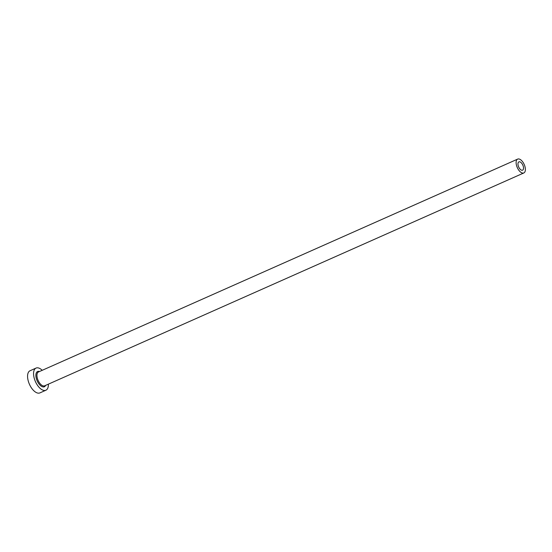 <?xml version="1.0" encoding="UTF-8"?>
<svg xmlns="http://www.w3.org/2000/svg" width="552" height="552" viewBox="0 0 552 552"><rect width="100%" height="100%" fill="white"/><g stroke="black" fill="none" stroke-linecap="round" stroke-linejoin="round"><path stroke-width="0.83" d="M522.937 165.372A4.547 2.27 66 0 0 518.901 161.874A4.547 2.27 66 0 0 518.556 166.683A4.547 2.27 66 0 0 522.592 170.182A4.547 2.27 66 0 0 522.937 165.372M517.093 167.118A7.576 3.788 66 0 0 523.82 172.955A7.576 3.788 66 0 0 524.4 164.938A7.576 3.788 66 0 0 517.673 159.1A7.576 3.788 66 0 0 517.093 167.118M42.228 370.309A12.123 6.065 66 0 0 36.052 368.074A12.123 6.065 66 0 0 35.128 380.894A12.123 6.065 66 0 0 45.899 390.229A12.123 6.065 66 0 0 48.376 384.157M36.052 368.074L30.056 370.737A12.123 6.065 66 0 0 29.132 383.557A12.123 6.065 66 0 0 39.903 392.9L45.899 390.229M45.637 385.372A8.335 4.168 -114 0 1 36.956 380.349A8.335 4.168 -114 0 1 39.489 371.524M517.673 159.1L38.502 371.958A7.576 3.788 66 0 0 37.922 379.976A7.576 3.788 66 0 0 44.65 385.813L523.82 172.955"/></g></svg>
